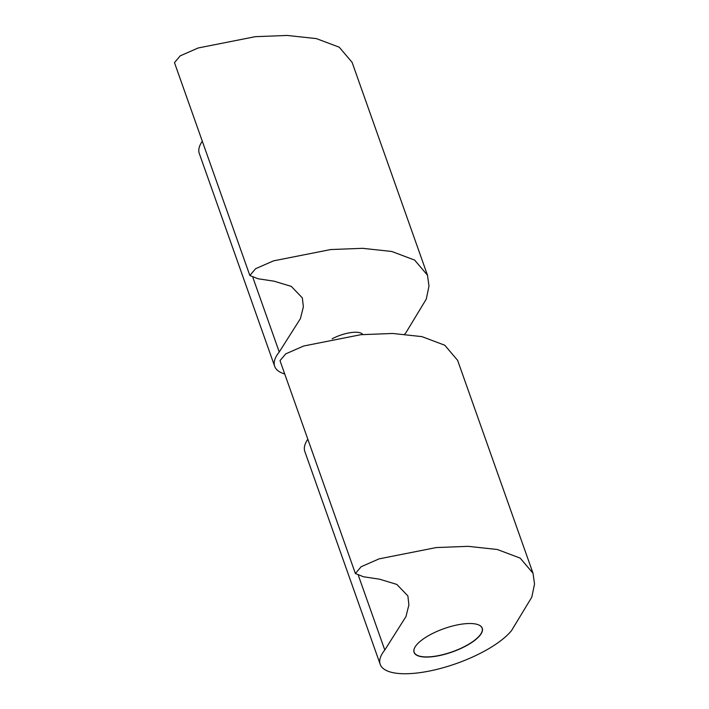 <?xml version="1.0" encoding="UTF-8"?>
<svg xmlns="http://www.w3.org/2000/svg" width="709" height="709" viewBox="0 0 709 709"><rect width="100%" height="100%" fill="white"/><g stroke="black" fill="none" stroke-linecap="round" stroke-linejoin="round"><path stroke-width="1.06" d="M435.193 656.357A36.168 12.372 160.5 0 0 473.701 641.14A36.168 12.372 160.5 0 0 478.415 624.806A36.168 12.372 160.5 0 0 461.142 624.23A36.168 12.372 160.5 0 0 414.907 647.29A36.168 12.372 160.5 0 0 435.193 656.357M414.942 647.228A36.044 12.328 160.5 0 0 414.153 652.218A36.044 12.328 160.5 0 0 435.202 656.197A36.044 12.328 160.5 0 0 482.111 628.156A36.044 12.328 160.5 0 0 478.353 624.78M511.552 630.567L531.803 597.146L534.524 584.074L533.008 573.226L520.158 558.098L497.301 549.493L468.108 546.338L436.239 547.57L379.076 558.869L361.103 566.748L355.386 573.528L363.478 576.763L379.661 579.218L396.836 584.42L407.879 595.923L408.898 604.901L405.947 616.626L384.783 650.02A72.096 24.655 -19.5 0 0 380.21 664.36A72.096 24.655 -19.5 0 0 439.057 668.835A72.096 24.655 -19.5 0 0 511.552 630.567M533.008 573.226L457.624 360.349L444.773 345.23L421.917 336.624L392.733 333.469L360.854 334.692L303.691 346.001L285.727 353.88L280.011 360.659L355.386 573.528M380.21 664.36L304.826 451.491A72.096 24.655 -19.5 0 1 307.83 439.234M404.679 334.125A72.096 24.655 -19.5 0 0 406.018 332.548L426.269 299.127L428.989 286.055L427.474 275.207L352.089 62.33L339.239 47.202L316.382 38.605L287.198 35.45L255.32 36.673L198.157 47.982L180.192 55.86L174.476 62.64L249.852 275.509L257.943 278.743L274.126 281.198L291.302 286.401L302.344 297.904L303.363 306.882L300.412 318.607L279.249 352.001L252.909 277.609M284.717 373.971A72.096 24.655 -19.5 0 1 274.675 366.34L199.291 153.472A72.096 24.655 -19.5 0 1 202.295 141.215M427.474 275.207L414.623 260.079L391.767 251.473L362.574 248.318L330.704 249.55L273.541 260.85L255.568 268.729L249.852 275.509M274.675 366.34A72.096 24.655 -19.5 0 1 279.249 352.001M362.76 334.524A21.624 7.4 160.5 0 0 350.388 332.672A21.624 7.4 160.5 0 0 332.158 338.796M358.444 575.628L384.783 650.02"/></g></svg>
